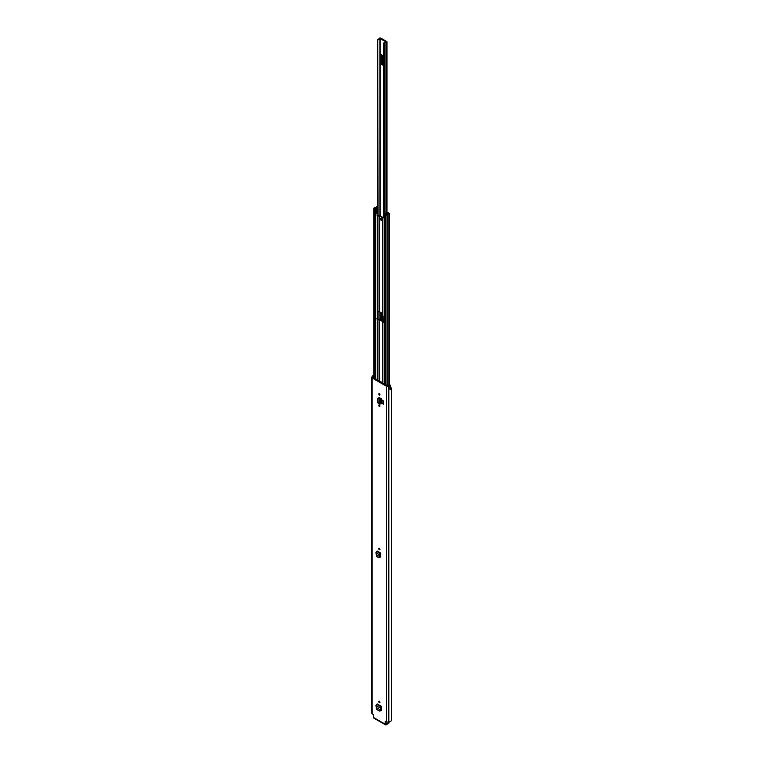<?xml version="1.0" encoding="UTF-8"?>
<svg xmlns="http://www.w3.org/2000/svg" width="763" height="763" viewBox="0 0 763 763"><rect width="100%" height="100%" fill="white"/><g stroke="black" fill="none" stroke-linecap="round" stroke-linejoin="round"><path stroke-width="1.14" d="M379.335 548.311A0.849 0.496 60 0 1 379.335 549.703A0.849 0.496 60 0 1 379.335 548.311A0.849 0.496 60 0 0 379.945 549.36M381.51 706.424L381.51 707.12L381.51 706.424L377.17 703.915L375.987 705.584L376.531 709.352L379.421 711.03L380.947 709.647L380.928 710.582L381.51 710.248L381.51 707.12L380.947 709.647M380.88 709.924L381.5 710.286L380.928 710.582L381.51 710.248M379.335 406.412A0.849 0.496 60 0 1 379.335 405.019A0.849 0.496 60 0 1 379.335 406.412M379.335 395.129A0.849 0.496 60 0 1 379.335 393.737A0.849 0.496 60 0 1 379.335 395.129M379.268 397.475L378.591 398.019M379.135 397.561L381.529 398.839L381.309 403.837L381.529 398.839M385.248 721.588L385.248 724.24A1.345 0.773 120 0 0 385.525 724.85A1.345 0.773 120 0 0 386.202 724.783L388.834 723.257L388.834 722.561L386.202 724.087L385.849 721.397M385.716 721.321L386.641 721.855A1.345 0.773 0 0 0 388.539 721.855L388.872 721.741A2.489 1.44 0 0 0 391.352 720.301A2.489 1.44 0 0 0 391.343 720.158L391.343 388.214M391.352 720.301L391.352 388.071A2.489 1.44 0 0 1 390.046 389.34L390.046 386.078A2.489 1.44 180 0 1 388.872 386.25L388.539 386.364A1.345 0.773 180 0 1 386.641 386.364L372.039 377.933A1.345 0.773 180 0 1 371.648 377.389A1.345 0.773 180 0 1 372.039 376.836L372.239 376.645A2.489 1.44 180 0 1 372.535 375.968L372.563 375.987A1.183 0.677 0 0 1 373.86 375.758M385.525 724.85L373.708 718.031A1.345 0.773 -60 0 1 373.431 717.411L373.431 714.769L372.039 713.424L372.039 377.933M382.101 400.06L382.101 403.274L383.322 404.218L383.322 401.014L382.101 400.06L383.322 401.014M383.322 404.218L383.531 400.89M379.335 702.599A0.849 0.496 60 0 1 379.335 701.207A0.849 0.496 60 0 1 379.335 702.599M380.022 556.532L380.651 556.895L380.069 557.19L380.651 556.856L380.651 553.022L377.17 551.02L376.617 551.42L375.987 552.679L376.531 556.456L378.582 557.639L380.088 556.256L379.869 557.114L378.582 557.639M379.879 557.085L380.651 556.856M379.945 702.256A0.849 0.496 60 0 1 379.335 701.207M379.945 406.069A0.849 0.496 60 0 1 379.335 405.019M379.945 394.776A0.849 0.496 60 0 1 379.335 393.737M379.154 397.561L379.154 398.086M390.017 386.059A1.183 0.677 0 0 0 390.465 385.525A1.183 0.677 0 0 0 390.122 385.048A1.183 0.677 0 0 0 389.788 384.905L387.89 384.943L389.397 385.706A1.64 0.944 180 0 1 388.863 385.754A1.183 0.677 0 0 0 388.033 385.954L372.745 377.132A1.183 0.677 0 0 0 373.088 376.645A1.64 0.944 180 0 1 373.183 376.34L373.86 376.417M390.046 389.264A1.183 0.677 0 0 0 390.465 388.739L390.465 385.525M391.352 388.071A2.489 1.44 0 0 0 391.343 387.928L390.465 387.795M371.648 377.389L371.648 712.88A1.345 0.773 0 0 0 372.039 713.424M388.834 722.723L388.834 723.257M388.834 722.561L388.539 386.364M387.89 386.04L387.89 384.943M380.785 398.448L377.427 399.011L377.427 402.511L379.335 403.923L379.335 398.944L380.804 399.068L381.309 398.83L380.785 398.448A1.021 0.582 180 0 1 380.823 398.429M379.335 403.923L381.309 403.837M378.782 403.389L379.068 398.076L377.427 399.011M378.467 398L377.637 398.534L378.467 398M378.782 398.515L379.44 398.21L378.782 398.515M379.068 398.076L380.041 398.668M379.44 711.03L380.727 710.506M376.235 707.511L380.346 709.886L380.956 709.552L380.346 709.886L380.308 708.074L380.909 707.663M375.987 705.584L380.308 708.074L381.433 706.471M380.088 556.256L379.488 556.494L380.108 556.16L380.651 553.022M376.235 554.606L379.488 556.494L379.449 554.682L380.05 554.272M375.987 552.679L379.449 554.682L380.575 553.08M386.059 41.975L385.944 42.003A2.241 1.297 180 0 0 383.818 43.1L384.638 43.329A1.392 0.801 180 0 1 384.638 43.3A1.392 0.801 180 0 1 385.983 42.499A1.021 0.582 0 0 0 386.66 41.498L380.871 38.15A1.021 0.582 0 0 0 379.135 38.541A1.392 0.801 180 0 1 377.695 39.314L378.086 215.605M382.196 55.794L381.872 63.358A1.64 0.944 120 0 0 381.595 64.378L381.595 54.822A1.64 0.944 120 0 0 381.872 55.527L382.664 56.262L382.196 62.709M382.196 313.278L381.872 318.19A1.64 0.944 120 0 0 381.595 319.201L381.595 312.935M386.059 41.841L379.984 38.56A2.241 1.297 180 0 1 378.086 39.79M384.638 43.329L384.638 213.621L384.638 43.329M383.808 60.372L383.808 58.913M382.664 314.604L382.196 317.542M380.985 220.145A0.982 0.572 -120 0 0 380.985 218.533A0.982 0.572 -120 0 0 380.985 220.145M380.823 218.466A0.982 0.572 -120 0 0 381.662 219.916M377.304 311.542L377.304 318.581L379.297 319.277A1.021 0.582 180 0 1 380.012 319.449L382.978 321.166A1.021 0.582 180 0 1 383.274 321.576L383.274 322.387M377.218 380.232L377.218 215.853L377.027 213.602L376.14 213.096L377.532 213.306L377.647 215.509L379.297 215.605A1.021 0.582 180 0 1 380.012 215.776L382.978 217.493A1.021 0.582 180 0 1 383.045 217.541M377.218 319.525A1.021 0.582 0 0 0 377.933 319.697L379.497 319.745L382.463 321.461L382.549 322.358A1.021 0.582 0 0 0 382.854 322.778L382.931 322.825M377.218 215.853A1.021 0.582 0 0 0 377.933 216.024L379.497 216.072L382.549 217.903L382.549 313.555L379.497 311.724L377.933 311.666A1.021 0.582 180 0 1 377.218 311.495M384.218 217.369L383.045 217.083L384.218 217.169M388.863 213.669L388.844 213.669A2.327 1.345 180 0 0 386.555 214.994L385.62 214.498L385.105 214.794L385.992 215.3L387.27 214.994A1.602 0.925 180 0 1 388.853 214.088L389.588 213.65L388.501 212.839L387.213 213.154A1.364 0.782 180 0 1 387.213 213.163A1.364 0.782 180 0 1 385.84 213.945L384.972 214.117M382.549 217.903L382.549 314.337A1.021 0.582 180 0 0 382.854 314.747L383.274 322.625M383.045 217.083L382.854 219.105A1.021 0.582 0 0 1 382.549 218.695M383.923 217.531L384.457 217.837L384.275 217.331M388.863 213.64L387.938 213.154A2.079 1.202 180 0 1 387.938 213.163A2.079 1.202 180 0 1 385.84 214.365L385.696 214.432A0.849 0.496 180 0 1 384.495 214.432L384.457 217.837M377.523 208.404L376.254 209.014L376.426 208.509A1.364 0.782 180 0 1 376.426 208.499A1.364 0.782 180 0 1 377.523 207.727M377.523 212.372L375.615 212.734L375.577 209.291A0.849 0.496 180 0 1 375.577 208.595L375.701 208.509A2.079 1.202 180 0 1 375.701 208.499A2.079 1.202 180 0 1 377.523 207.307M375.615 212.734L376.14 213.096M382.549 321.576L382.549 322.358M377.523 206.506L376.178 206.773A1.602 0.925 180 0 1 374.604 207.679L374.08 208.423L375.472 208.671M384.218 217.503L384.218 214.079L386.402 212.4A0.887 0.515 0 0 1 387.079 212.219L388.148 212.639L384.962 214.041M377.523 208.948L375.615 209.31M385.105 384.781L385.105 214.794M374.957 378.925L374.957 208.928M377.523 207.088L376.903 206.783A2.327 1.345 180 0 1 374.614 208.099L375.472 208.633M377.523 213.297L377.523 39.514L377.523 213.297L377.027 213.602M373.431 717.411L385.248 724.24M386.641 721.855L386.641 386.364M373.183 376.34L373.183 377.895M373.088 377.847L373.088 376.645M372.745 377.647L372.745 377.132M388.872 721.741L388.872 386.25M388.644 721.798L388.644 386.307M373.784 378.248L373.784 376.321M380.804 404.066L380.804 399.068L380.279 398.687M376.617 704.316L380.947 706.815L381.014 707.463M376.617 551.42L380.088 553.423L380.155 554.072M383.808 56.1L381.595 54.822M381.595 64.378L383.808 65.656M380.27 319.602L380.27 312.162M380.27 215.929L380.27 38.493M381.595 319.201L383.274 320.174M385.983 212.696L385.983 42.499M383.818 216.93L383.818 43.186M379.984 319.439L379.984 312M379.984 215.767L379.984 38.56M378.086 311.666L378.086 319.277M377.523 319.087L377.523 311.619L377.523 319.087M384.314 43.424L384.314 213.859M384.485 213.726L384.485 43.424M381.872 55.527L383.808 56.643M383.808 56.815L382.606 56.119M383.808 64.483L381.872 63.358M382.606 61.917L383.808 62.604M382.664 56.262L383.808 56.92M383.808 62.366L382.664 61.708M383.274 319.001L381.872 318.19M382.606 316.74L383.274 317.131M383.274 316.893L382.664 316.54M379.497 381.548L379.497 319.745M382.463 383.255L382.463 321.461M382.463 313.431L382.463 217.789M379.497 311.724L379.497 216.072M382.854 314.747L382.854 219.105M384.495 384.428L384.495 214.432M382.854 383.484L382.854 322.778M375.577 379.278L375.577 209.291M377.933 380.642L377.933 319.697M377.933 311.666L377.933 216.024M379.297 381.424L379.297 319.697M379.297 311.666L379.297 216.024M379.497 398.248L379.497 397.742M379.297 398.124L379.297 397.637M387.27 386.03L387.27 214.994M388.853 384.657L388.853 214.088M386.955 212.667L386.955 213.621M376.712 212.763L376.712 209.339M385.992 385.296L385.992 215.3M374.08 378.419L374.08 208.423M387.995 213.774L387.995 213.135M376.903 207.412L376.903 206.783M376.951 207.402L376.951 206.763M377.647 215.509L377.141 215.805M377.532 215.309L377.027 215.605M387.079 213.497L387.079 212.639M377.647 319.182L377.141 319.478M376.788 318.877L377.304 318.581M389.035 722.99L389.035 722.294M379.783 711.087L380.365 710.935M378.925 557.696L379.507 557.543M383.808 216.93L383.808 43.148M386.955 212.228L386.955 41.908M389.588 384.857L389.588 213.65M373.86 378.286L373.86 208.118M375.329 379.135L375.329 208.938"/></g></svg>
